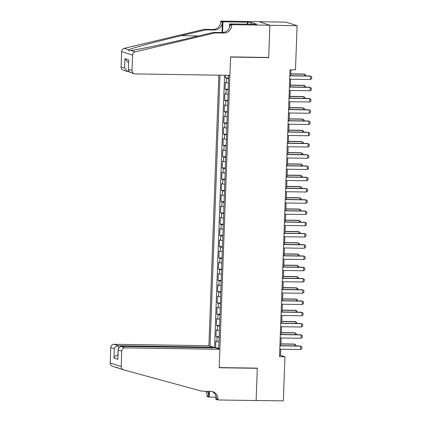<?xml version="1.0" encoding="UTF-8"?>
<svg xmlns="http://www.w3.org/2000/svg" width="422" height="422" viewBox="0 0 422 422"><rect width="100%" height="100%" fill="white"/><g stroke="black" fill="none" stroke-linecap="round" stroke-linejoin="round"><path stroke-width="0.63" d="M218.828 75.174L208.906 345.729L114.167 344.294L118.593 345.729L118.524 347.58M259.108 21.738L286.148 22.144L297.099 25.705L269.874 25.288L268.687 57.635L230.576 57.06L219.192 367.567L257.304 368.142L256.117 400.489L283.341 400.9L284.961 356.743L280.519 355.303L280.746 349.226M225.57 75.274L225.475 77.891L228.64 77.938M228.455 83.028A4.515 0.353 -177.9 0 1 226.392 82.744L225.311 82.395L225.063 89.142L228.228 89.19M228.044 94.28A4.515 0.353 2.1 0 1 225.981 93.995L224.9 93.642L224.652 100.394L227.817 100.441M227.632 105.532A4.515 0.353 2.1 0 1 225.564 105.247L224.488 104.893L224.24 111.645L227.405 111.693M227.215 116.783A4.515 0.353 2.1 0 1 225.153 116.493L224.071 116.145L223.824 122.892L226.994 122.944M226.804 128.035A4.515 0.353 2.1 0 1 224.741 127.745L223.66 127.397L223.412 134.143L226.577 134.191M226.392 139.281A4.515 0.353 2.1 0 1 224.33 138.996L223.249 138.643L223.001 145.395L226.166 145.442M225.981 150.533A4.515 0.353 2.1 0 1 223.918 150.248L222.837 149.894L222.589 156.646L225.754 156.694M225.57 161.784A4.515 0.353 2.1 0 1 223.502 161.494L222.426 161.146L222.178 167.893L225.343 167.945M225.153 173.036A4.515 0.353 2.1 0 1 223.09 172.746L222.009 172.398L221.761 179.144L224.931 179.192M224.741 184.282A4.515 0.353 2.1 0 1 222.679 183.997L221.597 183.644L221.35 190.396L224.515 190.443M224.33 195.534A4.515 0.353 2.1 0 1 222.267 195.249L221.186 194.895L220.938 201.647L224.103 201.695M223.918 206.785A4.515 0.353 2.1 0 1 221.856 206.495L220.775 206.147L220.527 212.894L223.692 212.946M223.507 218.037A4.515 0.353 2.1 0 1 221.439 217.747L220.363 217.399L220.115 224.145L223.28 224.193M223.09 229.283A4.515 0.353 2.1 0 1 221.028 228.998L219.946 228.645L219.698 235.397L222.869 235.444M222.679 240.535A4.515 0.353 2.1 0 1 220.616 240.25L219.535 239.896L219.287 246.648L222.452 246.696M222.267 251.786A4.515 0.353 2.1 0 1 220.205 251.496L219.123 251.148L218.876 257.9L222.041 257.947M221.856 263.038A4.515 0.353 2.1 0 1 219.793 262.748L218.712 262.4L218.464 269.146L221.629 269.194M221.445 274.284A4.515 0.353 2.1 0 1 219.377 273.999L218.295 273.646L218.053 280.398L221.218 280.445M221.028 285.536A4.515 0.353 2.1 0 1 218.965 285.251L217.884 284.897L217.636 291.649L220.806 291.697M220.616 296.787A4.515 0.353 2.1 0 1 218.554 296.497L217.472 296.149L217.225 302.901L220.389 302.949M220.205 308.039A4.515 0.353 2.1 0 1 218.142 307.749L217.061 307.401L216.813 314.147L219.978 314.195M219.793 319.285A4.515 0.353 2.1 0 1 217.731 319L216.65 318.647L216.402 325.399L219.567 325.446M219.382 330.537A4.515 0.353 2.1 0 1 217.314 330.252L216.233 329.898L215.99 336.651L219.155 336.698M297.099 25.705L295.479 69.862L290.035 69.778L279.517 356.659L284.961 356.743M218.707 348.91L228.74 75.322M219.994 75.19L210.061 346.103M228.618 78.529A4.515 0.353 -177.9 0 1 226.556 78.244L225.475 77.891M224.567 75.258L214.582 347.58L215.415 347.849M218.965 341.788A4.515 0.353 2.1 0 1 216.903 341.498L215.821 341.15L215.573 347.892M219.134 337.289A4.515 0.353 -177.9 0 1 217.066 336.999L215.99 336.651M219.545 326.037A4.515 0.353 -177.9 0 1 217.483 325.752L216.402 325.399M219.957 314.786A4.515 0.353 -177.9 0 1 217.894 314.501L216.813 314.147M220.368 303.539A4.515 0.353 -177.9 0 1 218.306 303.249L217.225 302.901M220.78 292.288A4.515 0.353 -177.9 0 1 218.717 291.998L217.636 291.649M221.197 281.036A4.515 0.353 -177.9 0 1 219.129 280.751L218.053 280.398M221.608 269.785A4.515 0.353 -177.9 0 1 219.545 269.5L218.464 269.146M222.019 258.538A4.515 0.353 -177.9 0 1 219.957 258.248L218.876 257.9M222.431 247.287A4.515 0.353 -177.9 0 1 220.368 246.997L219.287 246.648M222.842 236.035A4.515 0.353 -177.9 0 1 220.78 235.75L219.698 235.397M223.259 224.784A4.515 0.353 -177.9 0 1 221.191 224.499L220.115 224.145M223.671 213.532A4.515 0.353 -177.9 0 1 221.608 213.247L220.527 212.894M224.082 202.286A4.515 0.353 -177.9 0 1 222.019 201.996L220.938 201.647M224.493 191.034A4.515 0.353 -177.9 0 1 222.431 190.749L221.35 190.396M224.905 179.783A4.515 0.353 -177.9 0 1 222.842 179.498L221.761 179.144M225.322 168.531A4.515 0.353 -177.9 0 1 223.254 168.246L222.178 167.893M225.733 157.285A4.515 0.353 -177.9 0 1 223.671 156.995L222.589 156.646M226.145 146.033A4.515 0.353 -177.9 0 1 224.082 145.743L223.001 145.395M226.556 134.782A4.515 0.353 -177.9 0 1 224.493 134.497L223.412 134.143M226.967 123.53A4.515 0.353 -177.9 0 1 224.905 123.245L223.824 122.892M227.384 112.284A4.515 0.353 -177.9 0 1 225.316 111.994L224.24 111.645M227.796 101.032A4.515 0.353 -177.9 0 1 225.733 100.742L224.652 100.394M228.207 89.78A4.515 0.353 -177.9 0 1 226.145 89.496L225.063 89.142M280.873 345.687L281.157 337.98M281.284 334.44L281.569 326.728M281.701 323.189L281.98 315.477M282.112 311.937L282.392 304.225M282.524 300.686L282.809 292.979M282.935 289.439L283.22 281.727M283.347 278.188L283.631 270.476M283.763 266.936L284.043 259.224M284.175 255.685L284.454 247.978M284.586 244.433L284.871 236.726M284.998 233.187L285.283 225.475M285.409 221.935L285.694 214.223M285.826 210.683L286.105 202.977M286.237 199.432L286.517 191.725M286.649 188.186L286.934 180.474M287.06 176.934L287.345 169.222M287.472 165.682L287.757 157.976M287.888 154.431L288.168 146.724M288.3 143.185L288.579 135.473M288.711 131.933L288.996 124.221M289.123 120.681L289.408 112.969M289.534 109.43L289.819 101.723M289.951 98.184L290.231 90.472M290.362 86.932L290.642 79.22M290.774 75.68L290.99 69.794M218.717 348.651L217.863 348.635M279.57 355.287L280.519 355.303M215.595 347.902L218.738 347.95M214.582 347.58L213.316 347.559M268.144 57.461L268.687 57.635M289.814 75.833L310.624 76.145L311.789 76.941L311.726 78.629L310.502 79.521L289.692 79.204M310.502 79.521L310.624 76.145L310.091 75.976L289.819 75.665M228.513 75.322L228.677 76.978M304.642 75.891L304.705 74.225L290.837 74.014M305.834 75.907L305.866 75.016L304.172 74.05L290.842 73.85M229.906 75.343L135.167 73.908A3.387 3.255 108 0 1 132.023 70.485L132.587 55.124L121.631 51.568A3.387 3.255 -72 0 1 124.237 48.33L204.164 29.345L212.878 29.477A7.907 7.596 108 0 0 220.785 21.717L220.811 21.1L258.923 21.675L269.88 25.236L268.698 57.466L230.581 56.891L229.906 75.343M204.164 29.345L205.783 29.872L181.275 35.696C157.775 41.229 132.883 47.86 128.568 49.733L128.779 50.804L130.857 50.482C138.194 49.585 165.64 43.788 188.987 38.196L213.495 32.378L222.209 32.51A7.907 7.596 108 0 0 230.122 24.75L231.741 25.278L231.762 24.655L269.88 25.236M213.495 32.378L215.12 32.905L223.829 33.037A7.907 7.596 108 0 0 231.741 25.278M222.03 32.505L222.41 22.245A7.907 7.596 108 0 1 214.497 30.004L205.783 29.872M121.067 66.924L124.606 68.074L127.676 71.624L123.287 70.194A3.387 3.255 -72 0 1 121.067 66.924L121.631 51.568M130.857 50.482L135.188 51.885L215.12 32.905M247.276 24.228L247.35 22.166L247.825 22.319L247.751 24.233M253.532 24.323L256.803 24.223L251.09 22.371L247.825 22.319M253.538 24.175L229.615 23.959L231.762 24.655M220.811 21.1L222.958 21.796L222.563 32.505M247.35 22.166L222.958 21.796M128.947 71.793L127.676 71.624M229.484 27.63L229.615 23.959M135.188 51.885A3.387 3.255 108 0 0 132.587 55.124M251.09 22.371L251.021 24.286M124.606 68.074L124.949 58.737L128.019 62.282L128.615 62.477M124.949 58.737L128.826 59.998L128.33 70.152L129.855 72.326L134.243 73.755M128.826 59.998L128.33 70.152M213.31 347.818L213.332 347.164L118.593 345.729C116.556 345.898 115.132 346.91 114.315 348.767L110.775 347.617L110.211 362.978L121.167 366.533A3.387 3.255 108 0 0 123.53 369.846L201.98 391.226L210.689 391.358A7.907 7.596 -72 0 1 212.841 391.716A7.907 7.596 -72 0 1 218.026 399.349L218 399.966L256.117 400.547L257.299 368.311L256.75 368.137M213.332 347.164L208.906 345.729M257.299 368.311L219.182 367.736L219.862 349.284L125.118 347.849A3.387 3.255 108 0 0 121.731 351.178L121.167 366.533M119.199 368.443C116.678 367.309 115.913 367.061 116.91 367.699L118.107 368.01M215.932 397.207L209.196 397.107L207.049 396.411L207.07 395.789A7.907 7.596 -72 0 0 205.878 391.284M218 399.966L215.853 399.27L215.98 395.926M219.862 349.284L215.436 347.849L120.692 346.415L125.118 347.849M208.874 391.331L208.69 396.316L207.07 395.789M209.407 391.336L209.196 397.107M116.762 367.652L112.431 366.249A3.387 3.255 -72 0 1 110.211 362.978M110.775 347.617A3.387 3.255 -72 0 1 114.167 344.294M116.535 367.335L116.91 367.699M212.018 391.5A7.907 7.596 -72 0 1 216.402 398.822L218.026 399.349M207.149 391.305A7.907 7.596 -72 0 1 208.69 396.316M121.731 351.178L118.192 350.028L118.107 349.057L120.692 346.415M118.192 350.028L117.849 359.365L118.107 349.057M117.849 359.365L113.972 358.104C114.789 356.247 116.214 355.234 118.25 355.071M289.402 87.08L310.212 87.396L311.373 88.187L311.315 89.875L310.091 90.772L289.276 90.456M310.091 90.772L310.212 87.396L309.679 87.222L289.408 86.916M288.991 98.331L309.801 98.648L310.961 99.439L310.903 101.127L309.674 102.024L288.864 101.707M309.674 102.024L309.801 98.648L309.268 98.474L288.996 98.168M288.574 109.583L309.389 109.899L310.55 110.691L310.486 112.379L309.263 113.27L288.453 112.959M309.263 113.27L309.389 109.899L308.857 109.725L288.585 109.419M288.163 120.834L308.973 121.146L310.138 121.942L310.075 123.63L308.851 124.522L288.041 124.21M308.851 124.522L308.973 121.146L308.44 120.977L288.168 120.666M228.418 84.01L228.265 88.23M304.23 87.143L304.294 85.476L290.42 85.265M305.422 87.159L305.454 86.267L303.761 85.302L290.431 85.096M228.007 95.261L227.854 99.476M303.819 98.389L303.877 96.722L290.009 96.517M305.011 98.41L305.043 97.519L303.344 96.548L290.014 96.348M227.595 106.508L227.437 110.728M303.407 109.641L303.465 107.974L289.597 107.763M304.594 109.662L304.631 108.765L302.933 107.8L289.603 107.599M227.184 117.759L227.025 121.979M302.991 120.892L303.054 119.226L289.186 119.015M304.183 120.908L304.215 120.017L302.521 119.051L289.191 118.851M287.751 132.081L308.561 132.397L309.727 133.188L309.664 134.876L308.44 135.773L287.63 135.457M308.44 135.773L308.561 132.397L308.028 132.223L287.757 131.917M226.767 129.011L226.614 133.231M302.579 132.144L302.643 130.477L288.775 130.266M303.771 132.16L303.803 131.268L302.11 130.303L288.78 130.103M287.34 143.332L308.15 143.649L309.31 144.44L309.252 146.128L308.028 147.025L287.213 146.708M308.028 147.025L308.15 143.649L307.617 143.475L287.345 143.169M226.356 140.262L226.203 144.477M302.168 143.39L302.231 141.723L288.358 141.518M303.36 143.411L303.392 142.52L301.698 141.555L288.368 141.349M286.928 154.584L307.738 154.9L308.899 155.692L308.841 157.38L307.612 158.271L286.802 157.96M307.612 158.271L307.738 154.9L307.205 154.726L286.934 154.42M225.944 151.509L225.791 155.729M301.756 154.642L301.814 152.975L287.946 152.764M302.949 154.663L302.98 153.766L301.282 152.801L287.952 152.6M286.512 165.835L307.327 166.147L308.487 166.943L308.424 168.631L307.2 169.523L286.39 169.211M307.2 169.523L307.327 166.147L306.794 165.978L286.522 165.667M225.533 162.76L225.374 166.98M301.345 165.893L301.403 164.227L287.535 164.016M302.532 165.909L302.569 165.018L300.87 164.052L287.54 163.852M286.1 177.082L306.91 177.398L308.076 178.195L308.013 179.877L306.789 180.774L285.979 180.458M306.789 180.774L306.91 177.398L306.377 177.224L286.105 176.918M225.121 174.012L224.963 178.232M300.928 177.145L300.991 175.478L287.124 175.267M302.12 177.161L302.152 176.269L300.459 175.304L287.129 175.104M285.689 188.333L306.499 188.65L307.664 189.441L307.601 191.129L306.377 192.026L285.567 191.709M306.377 192.026L306.499 188.65L305.966 188.476L285.694 188.17M224.704 185.263L224.551 189.478M300.517 188.391L300.58 186.724L286.712 186.519M301.709 188.412L301.741 187.521L300.047 186.556L286.717 186.35M285.277 199.585L306.087 199.901L307.248 200.693L307.19 202.381L305.966 203.277L285.151 202.961M305.966 203.277L306.087 199.901L305.554 199.727L285.283 199.421M224.293 196.51L224.14 200.73M300.105 199.643L300.169 197.976L286.295 197.765M301.297 199.664L301.329 198.767L299.636 197.802L286.306 197.601M284.866 210.836L305.676 211.148L306.836 211.944L306.778 213.632L305.549 214.524L284.739 214.212M305.549 214.524L305.676 211.148L305.143 210.979L284.871 210.668M223.882 207.761L223.729 211.981M299.694 210.894L299.752 209.228L285.884 209.017M300.886 210.91L300.918 210.019L299.219 209.054L285.889 208.853M284.449 222.083L305.264 222.399L306.425 223.196L306.361 224.879L305.138 225.775L284.328 225.459M305.138 225.775L305.264 222.399L304.731 222.225L284.46 221.919M223.47 219.013L223.312 223.233M299.282 222.146L299.34 220.479L285.472 220.268M300.469 222.162L300.506 221.27L298.808 220.305L285.478 220.105M284.038 233.334L304.848 233.651L306.013 234.442L305.95 236.13L304.726 237.027L283.916 236.71M304.726 237.027L304.848 233.651L304.315 233.477L284.043 233.171M223.059 230.264L222.9 234.479M298.866 233.398L298.929 231.725L285.061 231.52M300.058 233.413L300.089 232.522L298.396 231.557L285.066 231.351M283.626 244.586L304.436 244.902L305.602 245.694L305.539 247.382L304.315 248.278L283.505 247.962M304.315 248.278L304.436 244.902L303.903 244.728L283.631 244.422M222.642 241.511L222.489 245.731M298.454 244.644L298.518 242.977L284.65 242.766M299.646 244.665L299.678 243.768L297.985 242.803L284.655 242.603M283.215 255.837L304.025 256.149L305.185 256.945L305.127 258.633L303.903 259.525L283.088 259.213M303.903 259.525L304.025 256.149L303.492 255.98L283.22 255.669M222.23 252.762L222.077 256.982M298.043 255.896L298.106 254.229L284.233 254.018M299.235 255.911L299.267 255.02L297.573 254.055L284.243 253.854M282.803 267.089L303.613 267.4L304.774 268.197L304.71 269.88L303.487 270.776L282.677 270.46M303.487 270.776L303.613 267.4L303.08 267.226L282.809 266.92M221.819 264.014L221.666 268.234M297.631 267.147L297.689 265.48L283.821 265.269M298.823 267.163L298.855 266.271L297.157 265.306L283.827 265.106M282.387 278.335L303.202 278.652L304.362 279.443L304.299 281.131L303.075 282.028L282.265 281.711M303.075 282.028L303.202 278.652L302.669 278.478L282.397 278.172M221.408 275.265L221.249 279.48M297.22 278.399L297.278 276.726L283.41 276.521M298.407 278.414L298.444 277.523L296.745 276.558L283.415 276.352M281.975 289.587L302.785 289.903L303.951 290.695L303.887 292.383L302.664 293.279L281.854 292.963M302.664 293.279L302.785 289.903L302.252 289.729L281.98 289.423M220.996 286.517L220.838 290.732M296.803 289.645L296.866 287.978L282.998 287.767M297.995 289.666L298.027 288.775L296.334 287.804L283.004 287.604M281.564 300.839L302.374 301.15L303.539 301.946L303.476 303.634L302.252 304.526L281.442 304.215M302.252 304.526L302.374 301.15L301.841 300.981L281.569 300.675M220.579 297.763L220.426 301.983M296.392 300.897L296.455 299.23L282.587 299.019M297.584 300.912L297.615 300.021L295.922 299.056L282.592 298.855M281.152 312.09L301.962 312.401L303.123 313.198L303.065 314.886L301.841 315.777L281.026 315.461M301.841 315.777L301.962 312.401L301.429 312.227L281.157 311.921M220.168 309.015L220.015 313.235M295.98 312.148L296.044 310.481L282.17 310.27M297.172 312.164L297.204 311.272L295.511 310.307L282.181 310.107M280.741 323.336L301.551 323.653L302.711 324.444L302.648 326.132L301.424 327.029L280.614 326.712M301.424 327.029L301.551 323.653L301.018 323.479L280.746 323.173M219.756 320.266L219.604 324.481M295.569 323.4L295.627 321.728L281.759 321.522M296.761 323.416L296.793 322.524L295.094 321.559L281.764 321.353M280.324 334.588L301.139 334.904L302.3 335.696L302.236 337.384L301.013 338.28L280.203 337.964M301.013 338.28L301.139 334.904L300.606 334.73L280.335 334.424M219.345 331.518L219.187 335.733M295.157 334.646L295.215 332.979L281.347 332.768M296.344 334.667L296.381 333.776L294.683 332.805L281.353 332.605M279.913 345.84L300.722 346.156L301.888 346.947L301.825 348.635L300.601 349.527L279.791 349.216M300.601 349.527L300.722 346.156L300.19 345.982L279.918 345.676M218.934 342.764L218.775 346.984M294.741 345.898L294.804 344.231L280.936 344.02M295.933 345.913L295.964 345.022L294.271 344.057L280.941 343.856M226.392 82.744L226.556 78.244M216.903 341.498L217.066 336.999M217.314 330.252L217.483 325.752M217.731 319L217.894 314.501M218.142 307.749L218.306 303.249M218.554 296.497L218.717 291.998M218.965 285.251L219.129 280.751M219.377 273.999L219.545 269.5M219.793 262.748L219.957 258.248M220.205 251.496L220.368 246.997M220.616 240.25L220.78 235.75M221.028 228.998L221.191 224.499M221.439 217.747L221.608 213.247M221.856 206.495L222.019 201.996M222.267 195.249L222.431 190.749M222.679 183.997L222.842 179.498M223.09 172.746L223.254 168.246M223.502 161.494L223.671 156.995M223.918 150.248L224.082 145.743M224.33 138.996L224.493 134.497M224.741 127.745L224.905 123.245M225.153 116.493L225.316 111.994M225.564 105.247L225.733 100.742M225.981 93.995L226.145 89.496M222.209 32.51L223.829 33.037M214.497 30.004L212.878 29.477M128.483 69.335L132.023 70.485M124.237 48.33L128.568 49.733M222.41 22.245L220.785 21.717M181.275 35.696L198.44 35.954M128.652 71.418L128.636 71.787M113.972 358.104L114.315 348.767M123.388 369.804L119.02 368.385"/></g></svg>
